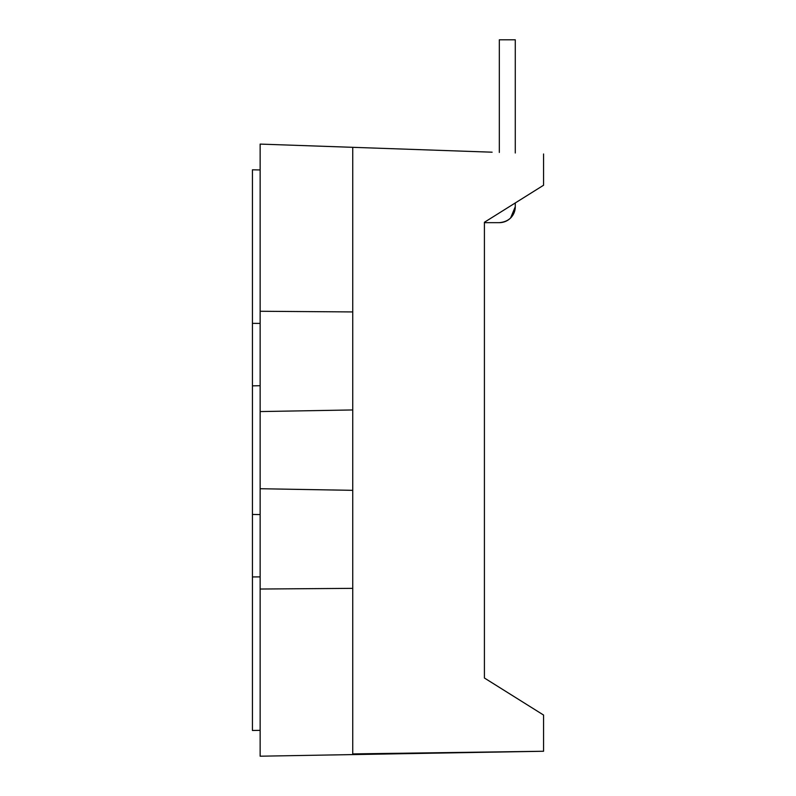 <?xml version="1.0" encoding="UTF-8"?>
<svg xmlns="http://www.w3.org/2000/svg" width="796" height="796" viewBox="0 0 796 796"><rect width="100%" height="100%" fill="white"/><g stroke="black" fill="none" stroke-linecap="round" stroke-linejoin="round"><path stroke-width="1.19" d="M260.143 514.574L252.431 514.445L252.431 730.479L260.143 730.35L252.431 730.479L252.431 514.445L260.143 514.574L252.431 514.445L260.143 514.574L252.431 514.445L260.143 514.574L252.431 514.445L252.431 323.355L252.431 385.851L260.143 385.712L252.431 385.851L252.431 514.445M252.431 169.807L252.431 323.355L260.143 323.405L252.431 323.355L252.431 169.807L260.143 169.946L252.431 169.807M260.143 576.881L252.431 576.941L260.143 576.881M260.143 385.712L252.431 385.851L260.143 385.712M543.568 715.047L543.568 751.255L260.143 756.2L543.568 751.255L543.568 715.047L484.416 678.013L543.568 715.047L484.416 678.013L484.416 222.273L484.416 678.013L484.416 222.273L543.568 185.239L543.568 153.986L543.568 185.239L484.416 222.273L484.416 678.013L543.568 715.047L484.416 678.013L484.416 222.273L484.416 678.013L543.568 715.047M518.495 751.693L260.143 756.2L260.143 589.03L260.143 756.2M260.143 144.096L260.143 589.03L352.737 588.353L352.737 147.32L260.143 144.096L260.143 411.572L352.737 409.95L260.143 411.572L260.143 488.724L352.737 490.336L352.737 311.933L260.143 311.266L352.737 311.933L352.737 147.32L492.127 152.195M260.143 488.724L260.143 589.03L352.737 588.353L352.737 753.912L352.737 490.336L260.143 488.724L352.737 490.336M260.143 411.572L352.737 409.95M418.208 753.444L352.737 753.912L543.568 751.255M352.737 147.32L260.222 144.096M484.416 222.661L499.331 222.661L484.416 222.661M499.331 152.444L499.331 39.8L515.281 39.8L515.281 153.001L515.281 39.8L499.331 39.8L499.331 152.444M515.281 202.95L515.281 206.711C514.335 216.403 509.022 221.716 499.331 222.661L499.331 222.661A15.95 15.95 0 0 0 515.281 206.711L515.281 202.95M506.326 221.049A15.95 15.95 0 0 1 505.43 221.447L508.793 219.557M511.122 217.447A15.95 15.95 0 0 1 510.604 217.995L515.281 206.711A15.95 15.95 0 0 1 515.241 207.756M514.266 212.293A15.95 15.95 0 0 1 514.067 212.821"/></g></svg>
